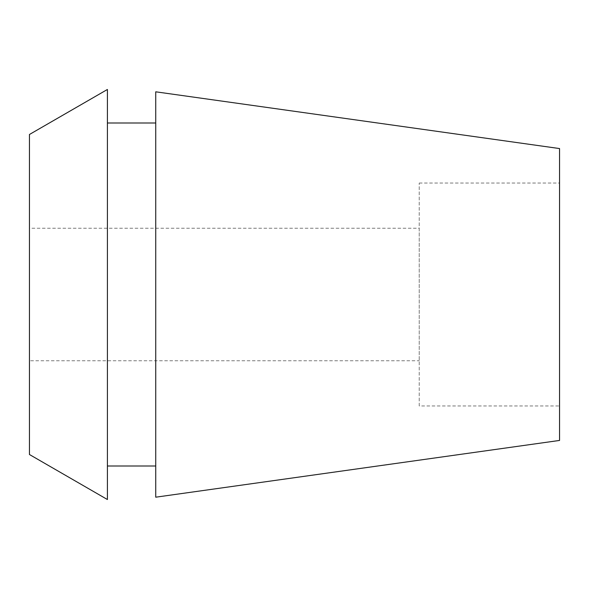 <?xml version="1.0" encoding="UTF-8"?>
<svg xmlns="http://www.w3.org/2000/svg" width="589" height="589" viewBox="0 0 589 589"><rect width="100%" height="100%" fill="white"/><g stroke="black" fill="none" stroke-linecap="round" stroke-linejoin="round"><path stroke-width="0.44" stroke-dasharray="2.94 2.21" d="M419.228 405.976L419.228 183.024L419.228 405.976L559.55 405.976L559.55 183.024L559.55 405.976M419.228 183.024L559.55 183.024M419.228 228.237L419.228 360.762L419.228 228.237L29.45 228.237L29.45 360.762L419.228 360.762M29.45 360.762L29.45 228.237M29.45 454.517L29.45 134.483M107.404 89.476L107.404 499.524M107.404 122.998L107.404 466.002L107.404 122.998M155.739 466.002L155.739 122.998L155.739 466.002M155.739 497.19L155.739 91.81M559.55 148.561L559.55 440.439"/><path stroke-width="0.88" d="M29.45 134.483L29.45 454.517L107.404 499.524L107.404 89.476L29.45 134.483M155.739 122.998L107.404 122.998M155.739 466.002L107.404 466.002M155.739 91.81L155.739 497.19L559.55 440.439L559.55 148.561L155.739 91.81"/></g></svg>
